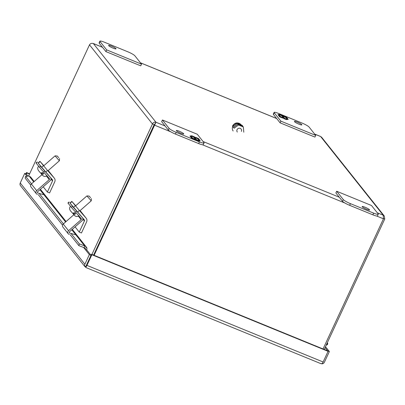 <?xml version="1.0" encoding="UTF-8"?>
<svg xmlns="http://www.w3.org/2000/svg" width="405" height="405" viewBox="0 0 405 405"><rect width="100%" height="100%" fill="white"/><g stroke="black" fill="none" stroke-linecap="round" stroke-linejoin="round"><path stroke-width="0.61" d="M99.898 41.163L99.114 42.859A6.551 0.997 24.9 0 0 99.25 43.239L105.887 51.587L140.732 65.838L141.517 64.147L134.875 55.799A6.551 0.997 24.9 0 0 127.742 51.754L104.515 42.257A6.551 0.997 24.9 0 0 99.898 41.163A6.551 0.997 24.9 0 0 100.035 41.548L106.672 49.891L141.517 64.147M105.887 51.587L106.672 49.891M108.682 45.649A4.096 0.623 24.9 0 0 112.6 47.947A4.096 0.623 24.9 0 0 116.027 48.858A4.096 0.623 24.9 0 0 115.941 48.62A4.096 0.623 24.9 0 0 112.028 46.322A4.096 0.623 24.9 0 0 108.601 45.411A4.096 0.623 24.9 0 0 108.682 45.649M82.878 219.11L84.392 221.014A1.255 1.19 -38.5 0 0 84.22 219.728L69.944 203.026L71.812 201.386L75.735 205.72M84.392 221.014L79.248 232.09L75.087 226.861M77.502 212.149L79.375 210.509L86.093 218.087A3.746 3.544 141.5 0 1 86.599 221.915L81.456 232.991L79.248 232.09M80.084 210.62L80.782 211.41A3.746 3.544 -38.5 0 1 80.894 211.547L86.209 218.224M79.375 210.509L71.812 201.386M323.043 348.953L383.459 218.801L383.226 215.202L384.325 216.052L384.75 219.004L324.208 349.429M384.75 219.004L383.525 218.503M91.93 254.421L152.467 123.996L154.143 124.679L93.606 255.104L154.143 124.679L154.71 124.244M92.892 43.406L93.373 43.573C91.717 43.026 90.426 43.446 89.495 44.844L28.578 176.079M154.69 124.259L155.965 122.244L94.112 255.312M170.758 131.802L154.528 125.16L154.143 124.679L155.181 123.935M321.616 137.234L320.613 136.485L314.644 134.04M89.495 44.844L152.467 123.996C153.272 122.437 154.437 121.854 155.965 122.244L93.373 43.573L102.48 47.299M237.851 124.173L238.51 124.998L234.131 128.243L233.472 127.413L237.851 124.173L242.676 126.147L243.334 126.973L243.79 132.192M238.51 124.998L243.334 126.973M237.841 124.102L237.178 123.267L232.743 126.552L233.407 127.388L237.841 124.102L242.757 126.244M237.178 123.267L242.079 125.272L242.742 126.102M241.36 131.412A2.425 2.293 141.5 0 0 237.786 128.739A2.425 2.293 141.5 0 0 237.315 132.04M326.243 345.045A1.311 1.24 141.5 0 0 327.286 342.802M326.546 344.392A0.653 0.618 141.5 0 0 326.982 343.455M326.582 344.316A0.587 0.557 141.5 0 0 326.946 343.526M86.68 247.531L85.009 248.402A0.942 0.891 -38.5 0 1 85.009 249.176L89.338 254.618L91.014 255.302L86.685 249.86A2.83 2.678 141.5 0 0 86.68 247.531L72.272 229.331M83.678 247.501L85.009 249.176L86.685 249.86M86.508 265.012L91.014 255.302M89.338 254.618L84.878 264.227A2.83 2.678 141.5 0 0 84.974 266.723L20.341 185.49A2.83 2.678 141.5 0 1 20.25 182.994L84.878 264.227M26.973 176.231L24.71 173.386L20.25 182.994M28.021 176.135L26.381 174.069L26.877 173.011L29.504 174.089M24.71 173.386L26.381 174.069M325.073 347.566L327.685 350.851L91.505 254.249L85.997 266.1L84.974 266.723L85.739 267.158A2.83 0.815 112.2 0 0 86.938 265.391L323.119 361.994A2.83 0.815 112.2 0 1 321.919 363.761L320.537 363.477M325.488 346.67L329.356 351.535L327.685 350.851L328.065 351.332L91.889 254.73L86.938 265.391M322.309 363.356L322.4 363.837A2.83 2.678 -38.5 0 0 324.41 362.202L329.356 351.535M322.4 363.837L321.398 363.771M25.874 173.861L26.492 172.535L29.631 173.816M26.492 172.535L26.877 173.011M328.065 351.332L323.119 361.994M91.889 254.73L91.505 254.249M85.739 267.158L86.554 264.91M30.709 177.182L29.069 176.033L25.611 176.357L25.161 178.149L30.664 185.07M71.007 233.417L79.329 243.881L78.879 245.668L84.215 247.703L84.665 245.916L86.346 247.02M79.329 243.881L84.665 245.916L71.796 229.741M25.611 176.357L31.549 183.824M39.138 193.362L63.418 223.879M38.272 194.633L62.532 225.124M70.141 234.687L78.879 245.668M84.215 247.703L84.868 248.194M38.824 171.006L40.601 173.067L42.449 172.662L43.289 173.213L43.603 173.963L41.745 174.358L42.657 175.33M42.824 172.692L41.452 173.988L41.745 174.358M43.669 173.644L43.603 173.963L42.733 172.869M47.871 170.864L59.373 160.78L55.055 155.854L43.578 165.918M58.74 157.712L57.272 155.996L58.74 157.712M40.819 173.193L41.487 173.963M40.591 173.056L38.328 170.378M42.707 172.631A0.916 0.866 -38.5 0 1 42.641 172.697L41.361 173.821M51.01 179.056L52.523 180.954A1.255 1.19 -38.5 0 0 52.351 179.668L38.07 162.972L39.943 161.332L43.867 165.665M52.523 180.954L47.38 192.036L43.219 186.806M45.633 172.095L47.507 170.454L54.224 178.028A3.746 3.544 141.5 0 1 54.726 181.86L49.587 192.937L47.38 192.036M48.215 170.566L48.914 171.356A3.746 3.544 -38.5 0 1 49.025 171.492L54.341 178.165M47.507 170.454L39.943 161.332M37.331 194.339A2.253 2.131 -38.5 0 1 36.323 193.661L31.013 186.983A2.253 2.131 -38.5 0 1 31.362 183.986L36.673 190.664L49.283 179.607A0.759 0.719 141.5 0 0 49.38 178.57L39.518 167.321L40.637 166.333L38.111 162.937M42.009 174.651L31.362 183.986M43.279 194.638L37.832 192.957A0.759 0.719 141.5 0 1 37.614 191.717L50.22 180.66A2.253 2.131 141.5 0 0 50.498 177.582L40.637 166.333M36.323 193.661A2.253 2.131 -38.5 0 1 36.673 190.664M37.326 162.172L36.202 163.154L39.518 167.321M36.202 163.154L36.045 162.937L37.169 161.949M69.199 234.399A2.253 2.131 -38.5 0 1 68.197 233.715L62.881 227.038A2.253 2.131 -38.5 0 1 63.231 224.041L68.546 230.718L81.152 219.662A0.759 0.719 141.5 0 0 81.248 218.624L71.386 207.375L72.51 206.393L69.979 202.996M73.877 214.706L63.231 224.041M75.148 234.692L69.701 233.017A0.759 0.719 141.5 0 1 69.483 231.776L82.088 220.72A2.253 2.131 141.5 0 0 82.367 217.637L72.51 206.393M68.197 233.715A2.253 2.131 -38.5 0 1 68.546 230.718M69.194 202.227L68.07 203.209L71.386 207.375M68.07 203.209L67.913 202.991L69.037 202.009M336.656 191.246L335.872 192.937L342.508 201.285A6.551 0.997 24.9 0 0 349.647 205.33L372.873 214.827A6.551 0.997 24.9 0 0 377.485 215.921L378.275 214.23A6.551 0.997 24.9 0 0 378.138 213.845L371.496 205.497L336.656 191.246L343.293 199.594A6.551 0.997 24.9 0 0 350.431 203.639L373.658 213.136A6.551 0.997 24.9 0 0 378.275 214.23M369.487 209.744A4.096 0.623 24.9 0 0 365.573 207.446A4.096 0.623 24.9 0 0 362.146 206.535A4.096 0.623 24.9 0 0 362.232 206.773A4.096 0.623 24.9 0 0 366.145 209.071A4.096 0.623 24.9 0 0 369.573 209.982A4.096 0.623 24.9 0 0 369.487 209.744M282.457 118.012L279.693 116.883L278.458 115.334L280.108 116.007L280.726 116.782L283.211 117.799L282.594 117.025L284.128 117.653L284.745 118.427L287.231 119.445L286.613 118.67L288.264 119.343L286.381 119.622L283.596 118.478L283.141 117.911L282.457 118.012M294.506 121.657A4.096 0.623 24.9 0 0 298.424 123.955A4.096 0.623 24.9 0 0 301.852 124.861A4.096 0.623 24.9 0 0 298.399 122.573A4.096 0.623 24.9 0 0 294.425 121.414A4.096 0.623 24.9 0 0 294.506 121.657M315.728 135.402L280.883 121.151L274.246 112.803A6.551 0.997 -155.1 0 1 274.109 112.423A6.551 0.997 -155.1 0 1 278.726 113.511L301.953 123.014A6.551 0.997 -155.1 0 1 309.086 127.054L315.728 135.402L314.943 137.093L280.098 122.842L273.461 114.499A6.551 0.997 -155.1 0 1 273.324 114.114L274.109 112.423M283.697 115.951L286.462 117.08L287.692 118.63L286.046 117.956L285.429 117.182L282.943 116.164L283.561 116.939L282.027 116.311L281.409 115.536L278.923 114.519L279.541 115.293L277.891 114.62L279.774 114.347L282.558 115.486L283.009 116.053L283.697 115.951L283.586 116.184L286.35 117.313L286.462 117.08M280.883 121.151L280.098 122.842M278.787 115.749L280.002 116.245L280.108 116.007M280.002 116.245L280.614 117.02L280.726 116.782M280.614 117.02L282.892 117.951M282.923 117.44L284.128 117.653M284.016 117.885L284.634 118.66L284.745 118.427M284.634 118.66L286.821 119.556M286.942 119.085L287.758 119.419M286.35 117.313L287.256 118.452M283.12 116.761L282.943 116.164M279.101 115.116L278.923 114.519M278.286 114.782L278.842 114.701M279.227 114.645L279.774 114.347M279.663 114.58L282.452 115.719L282.558 115.486M282.452 115.719L282.892 116.275M283.151 116.25L283.586 116.184M195.716 137.381L198.48 138.51L199.711 140.059L198.065 139.386L197.448 138.611L194.962 137.594L195.58 138.368L194.046 137.74L193.428 136.966L190.942 135.948L191.56 136.723L189.91 136.05L191.793 135.771L194.577 136.915L195.028 137.482L195.716 137.381L195.605 137.614L198.369 138.743L198.48 138.51M183.662 133.736A4.096 0.623 24.9 0 0 179.749 131.438A4.096 0.623 24.9 0 0 176.322 130.526A4.096 0.623 24.9 0 0 179.774 132.82A4.096 0.623 24.9 0 0 183.748 133.979A4.096 0.623 24.9 0 0 183.662 133.736M162.445 119.991L197.286 134.242L203.928 142.59A6.551 0.997 -155.1 0 1 204.064 142.97A6.551 0.997 -155.1 0 1 199.447 141.882L176.221 132.379A6.551 0.997 -155.1 0 1 169.082 128.334L162.445 119.991L161.661 121.682L168.298 130.03A6.551 0.997 -155.1 0 0 175.436 134.07L198.663 143.573A6.551 0.997 -155.1 0 0 203.275 144.661L204.064 142.97M194.476 139.441L191.712 138.313L190.477 136.763L192.127 137.437L192.745 138.211L195.23 139.229L194.613 138.454L196.147 139.082L196.764 139.857L199.25 140.874L198.632 140.1L200.283 140.773L198.399 141.046L195.615 139.907L195.159 139.34L194.476 139.441M198.369 138.743L199.275 139.877M195.139 138.186L194.962 137.594M191.119 136.546L190.942 135.948M190.304 136.212L190.861 136.131M191.246 136.07L191.793 135.771M191.681 136.009L194.471 137.148L194.577 136.915M194.471 137.148L194.911 137.705M195.169 137.68L195.605 137.614M190.811 137.179L192.021 137.675L192.127 137.437M192.021 137.675L192.633 138.449L192.745 138.211M192.633 138.449L194.911 139.376M194.942 138.869L196.147 139.082M196.035 139.315L196.653 140.09L196.764 139.857M196.653 140.09L198.84 140.986M198.961 140.515L199.776 140.844M70.693 211.061L72.47 213.126L74.712 212.772L75.538 213.698L75.472 214.017L73.629 214.432C75.239 216.675 77.021 217.09 78.96 215.678M74.692 212.752L73.32 214.048L73.614 214.412M75.538 213.698L75.472 214.017L74.601 212.924M79.739 210.924L91.241 200.834L86.923 195.909L75.446 205.973M90.609 197.767L89.146 196.055L90.609 197.767M72.687 213.253L73.356 214.017M72.46 213.111L70.197 210.438M74.576 212.686A0.916 0.866 -38.5 0 1 74.51 212.752L73.229 213.875M99.25 43.239L100.035 41.548M86.093 218.087L80.782 211.41M73.411 207.411L75.284 205.77M70.095 203.244L71.968 201.604M155.965 122.244L165.068 125.97M203.072 141.512L339.279 197.225M377.283 212.767L383.226 215.202L320.638 136.531L314.69 134.101M140.479 62.841L276.691 118.554M383.459 218.801L376.701 216.037M344.969 203.057L202.49 144.782M232.627 126.046A5.042 4.769 -38.5 0 1 241.046 124.735L241.177 124.902A5.042 4.769 141.5 0 0 234.404 124.254A5.042 4.769 141.5 0 0 233.118 130.957M232.561 125.864C235.011 122.381 237.836 122.006 241.046 124.735A5.042 4.769 -38.5 0 1 241.122 124.836M65.605 221.96L39.928 189.687M33.736 181.906L29.069 176.033M54.224 178.028L48.914 171.356M41.543 167.356L43.416 165.716M38.227 163.19L40.1 161.549M43.603 172.059L44.727 171.077M46.459 176.053L49.283 179.607M37.346 192.35L37.832 192.957M75.477 212.119L76.596 211.132M78.327 216.113L81.152 219.662M69.215 232.404L69.701 233.017M342.508 201.285L343.293 199.594M349.647 205.33L350.431 203.639M372.873 214.827L373.658 213.136M274.246 112.803L273.461 114.499M199.447 141.882L198.663 143.573M176.221 132.379L175.436 134.07M169.082 128.334L168.298 130.03M74.525 215.384L73.644 214.447M384.325 216.052L321.616 137.229M276.645 118.498L140.434 62.785M102.435 47.243L93.18 43.456M85.911 267.543L320.851 363.639M66.081 221.545L40.404 189.272M34.207 181.491L30.461 176.777M38.49 170.601C37.382 168.809 37.488 167.326 38.799 166.166M47.091 175.623C45.147 177.036 43.37 176.62 41.761 174.373M57.272 155.996L55.055 155.854M59.52 158.557L59.373 160.775M70.364 210.656C69.255 208.864 69.356 207.385 70.667 206.221M89.146 196.055L86.923 195.909M91.388 198.617L91.241 200.834"/></g></svg>
